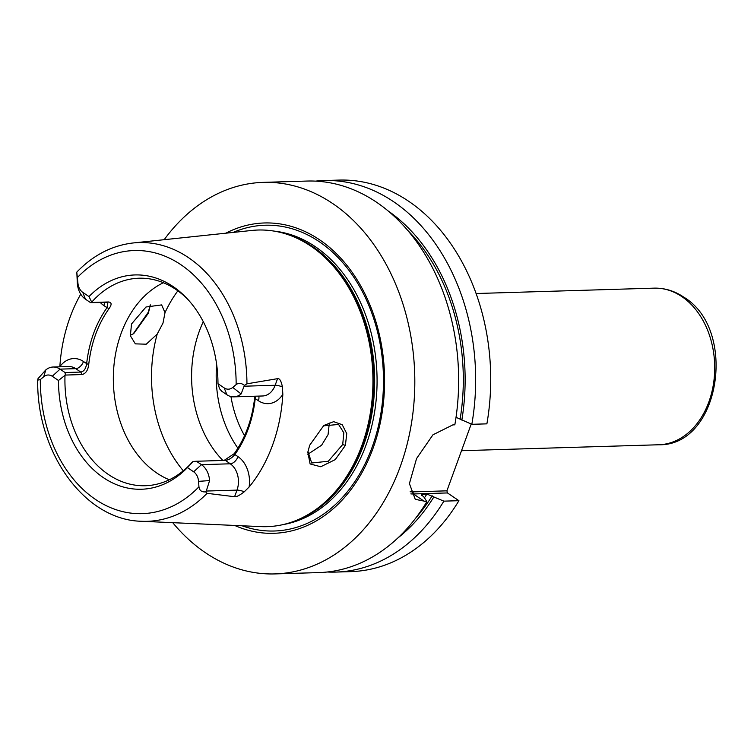 <?xml version="1.0" encoding="UTF-8"?>
<svg xmlns="http://www.w3.org/2000/svg" width="754" height="754" viewBox="0 0 754 754"><rect width="100%" height="100%" fill="white"/><g stroke="black" fill="none" stroke-linecap="round" stroke-linejoin="round"><path stroke-width="1.13" d="M91.743 302.486L108.435 301.977C111.743 302.316 111.96 304.512 109.085 308.546L107.021 307.689L107.897 302.524L90.527 302.618L91.715 302.166L89 296.576A107.2 79.726 88.3 0 1 186.945 298.433A107.2 79.726 88.3 0 1 217.981 383.711L224.202 387.914A11.753 8.737 -91.7 0 0 232.741 387.433L236.153 384.568C238.669 382.73 241.431 383.004 244.419 385.388L246.944 383.814A139.443 103.713 -91.7 0 0 188.453 257.614A139.443 103.713 88.3 0 0 133.222 242.958L251.921 230.441A148.387 110.367 88.3 0 1 291.157 235.776A148.387 110.367 88.3 0 1 310.695 246.03A148.387 110.367 88.3 0 1 372.787 389.036A148.387 110.367 88.3 0 1 299.706 518.931A148.387 110.367 88.3 0 1 260.865 526.622L141.62 521.278A139.443 103.713 -91.7 0 0 207.086 493.323L205.663 491.862C201.676 492.211 199.433 490.524 198.943 486.792L198.556 481.363L209.593 480.581A19.585 14.571 -91.7 0 0 201.441 464.662L196.398 461.26L193.194 461.448L187.444 467.612A107.2 79.726 88.3 0 1 103.439 477.678A107.2 79.726 88.3 0 1 58.473 380.478L52.252 376.274A11.753 8.737 -91.7 0 0 43.713 376.755L40.301 379.62L37.7 380.11L38.03 378.612L45.796 369.931L43.713 376.755M59.839 366.812L59.849 366.68A141.026 104.891 88.3 0 1 80.744 294.173M133.166 333.928L148.274 312.231L150.253 304.927M76.785 272.147L77.898 282.825L77.332 283.287L76.804 272.109C93.185 255.144 111.988 245.427 133.222 242.958M198.556 481.363A11.753 8.737 88.3 0 0 193.665 471.806L187.444 467.612M89 296.576L82.789 292.382A11.753 8.737 88.3 0 1 77.898 282.825M58.473 380.478L65.325 375.068L82.016 374.559L80.772 372.061L65.07 372.542L65.325 375.068M192.59 461.787A103.807 77.21 -91.7 0 1 145.286 485.736A103.807 77.21 -91.7 0 1 108.463 474.53A103.807 77.21 88.3 0 1 64.995 375.586M217.981 383.711L219.612 388.866L221.846 391.335L226.888 394.738A19.585 14.571 -91.7 0 0 233.834 396.858A19.585 14.571 -91.7 0 0 241.12 393.937L244.419 385.388M188.132 299.724A103.807 77.21 -91.7 0 0 175.842 289.423A103.807 77.21 88.3 0 0 139.019 278.217A103.807 77.21 88.3 0 0 91.715 302.166M109.085 308.546C97.973 324.277 91.177 342.929 88.727 364.502L86.653 363.635C85.871 368.725 83.911 371.534 80.772 372.061L75.73 368.659L60.028 369.13L65.07 372.542M52.252 376.274L60.028 369.13A19.585 14.571 -91.7 0 0 53.082 367.019A19.585 14.571 -91.7 0 0 45.796 369.931M233.834 396.858L262.628 395.982A19.585 14.571 -91.7 0 0 275.153 385.266L277.557 378.659C279.621 378.235 281.242 380.996 282.411 386.953L282.835 394.351A142.016 105.626 88.3 0 1 249.103 487.027L244.249 491.796C239.536 495.435 236.313 497.075 234.579 496.726L236.992 490.119L206.276 491.043L209.593 480.581M206.276 491.043L205.663 491.862M224.098 460.421L234.305 453.616L234.862 454.53C231.808 458.14 228.585 460.091 225.182 460.383L196.398 461.26M234.305 453.616C245.427 437.895 252.213 419.243 254.673 397.669L254.767 396.227M163.382 282.722A103.807 77.21 88.3 0 0 113.411 373.88A103.807 77.21 88.3 0 0 156.87 473.069A103.807 77.21 -91.7 0 0 169.33 479.77M277.557 378.659L246.944 383.814M207.086 493.323L234.579 496.726M309.668 445.275L323.815 425.473L333.664 421.665L342.222 424.7L346.746 433.635L345.398 445.397L335.219 459.638L320.752 466.754L310.111 463.946L307.839 452.277L309.668 445.275M225.418 460.374L230.234 463.795L201.441 464.662L193.665 471.806M254.673 397.669L255.229 398.574C252.769 420.148 245.983 438.8 234.862 454.53L238.01 456.651A7.832 4.618 -56 0 1 230.234 463.795A19.585 14.571 -91.7 0 1 236.992 490.119A7.832 2.469 20 0 1 244.249 491.796M255.238 396.208L255.229 398.574L258.368 400.704A27.417 20.396 -91.7 0 0 282.835 394.351M234.673 525.444A155.249 115.466 -91.7 0 0 376.482 437.876A155.249 115.466 -91.7 0 0 319.47 239.725A155.249 115.466 -91.7 0 0 225.851 233.184M164.183 239.687A195.861 145.673 88.3 0 1 263.174 182.374A195.861 145.673 88.3 0 1 332.646 203.514A195.861 145.673 -91.7 0 1 411.75 421.552A195.861 145.673 -91.7 0 1 274.993 573.917A195.861 145.673 -91.7 0 1 205.522 552.776A195.861 145.673 88.3 0 1 172.732 522.673M263.174 182.374L307.019 181.054A195.861 145.673 88.3 0 1 376.491 202.195A195.861 145.673 88.3 0 1 454.832 424.822L452.862 424.879L432.956 434.804L416.566 458.536L409.413 483.606L415.256 499.336L426.868 501.655A195.861 145.673 88.3 0 1 318.838 572.588L274.993 573.917M335.841 572.079A195.861 145.673 88.3 0 0 443.861 501.146L458.922 500.694A195.861 145.673 88.3 0 1 350.893 571.626L335.841 572.079A195.861 145.673 88.3 0 1 327.33 572.003M458.922 500.694L447.442 492.937L413.418 493.964A43.091 25.391 -56 0 1 410.864 493.889M471.212 424.05L446.905 490.835L447.442 492.937M339.074 180.083A195.861 145.673 88.3 0 1 486.886 423.852L471.834 424.304A195.861 145.673 88.3 0 0 324.022 180.545L339.074 180.083M315.53 181.13A195.861 145.673 88.3 0 1 324.022 180.545M443.861 501.146L426.877 494.049L421.298 494.539L424.059 497.225L426.868 501.655M446.905 490.835L412.881 491.862A41.517 24.467 -56 0 1 410.129 491.749M471.834 424.304L456.076 417.33M397.971 537.885A186.54 138.745 -91.7 0 0 433.87 496.933M461.834 420.091A186.54 138.745 -91.7 0 0 388.103 210.922M323.287 425.859L338.612 424.455L343.833 432.824L342.712 444.511L328.292 461.25L311.685 462.994L307.962 451.505M130.282 335.323L133.788 333.532L148.35 313.202L150.376 304.88M131.516 323.994L145.974 307.01L161.648 304.908L165.003 312.646L162.996 323.098L157.19 334.116L146.238 344.201L135.343 343.862L130.367 335.775L131.516 323.994M307.802 454.285L321.628 445.199L328.065 434.615L329.319 423.051M222.892 460.458A103.807 77.21 88.3 0 1 203.278 321.675M237.915 448.206A103.807 77.21 88.3 0 1 230.752 436.528A103.807 77.21 88.3 0 1 216.634 364.408M88.727 364.502C88.011 370.28 85.777 373.626 82.016 374.559M53.082 367.019L68.784 366.548A19.585 14.571 -91.7 0 1 75.73 368.659A7.832 4.618 -56 0 0 83.505 361.515L86.653 363.635C89.113 342.062 95.899 323.409 107.021 307.689L103.873 305.558A7.832 4.618 124 0 0 104.448 302.194M90.527 302.618L85.475 299.206A19.585 14.571 -91.7 0 1 77.332 283.287M40.301 379.62A131.62 97.888 -91.7 0 0 95.513 499.45A131.62 97.888 -91.7 0 0 198.943 486.792M236.153 384.568A131.62 97.888 -91.7 0 0 180.941 264.739A131.62 97.888 -91.7 0 0 77.502 277.397M83.505 361.515A27.417 20.396 -91.7 0 0 59.849 366.68M226.888 394.738L224.202 387.914M241.12 393.937L232.741 387.433M282.411 386.953A7.832 2.469 -160 0 0 275.153 385.266L244.437 386.199M249.103 487.027A27.417 20.396 -91.7 0 0 238.01 456.651M258.368 400.704A7.832 4.618 124 0 0 258.745 396.104M299.706 518.931L301.166 518.262A147.737 109.886 -91.7 0 0 373.927 388.941A147.737 109.886 -91.7 0 0 312.109 246.567A147.737 109.886 -91.7 0 0 292.656 236.351L291.157 235.776M295.898 520.562A147.605 109.782 -91.7 0 0 374.295 393.07A147.605 109.782 -91.7 0 0 312.74 246.662A147.605 109.782 -91.7 0 0 287.255 234.371M282.929 524.624A147.605 109.782 -91.7 0 0 375.775 403.484A147.605 109.782 -91.7 0 0 315.153 246.586A147.605 109.782 -91.7 0 0 274.079 231.101M242.043 525.774A152.958 113.76 -91.7 0 0 376.661 432.928A152.958 113.76 -91.7 0 0 319.328 241.742A152.958 113.76 -91.7 0 0 233.184 232.411M412.881 491.862L413.418 493.964L424.898 501.721M421.543 495.387A180.187 134.014 -91.7 0 0 422.297 494.19M424.436 497.829A180.187 134.014 -91.7 0 0 426.877 494.049M432.193 495.793A184.108 136.926 88.3 0 1 416.01 517.725M407.32 229.961A184.108 136.926 88.3 0 1 460.157 418.96M654.067 288.151C664.594 287.915 674.472 290.893 683.699 297.095C737.987 329.413 720.174 446.161 658.798 444.766A78.341 58.265 -91.7 0 0 713.491 383.814A78.341 58.265 -91.7 0 0 681.852 296.605A78.341 58.265 -91.7 0 0 654.067 288.151L476.066 293.523M345.398 445.397L342.712 444.511M148.274 312.231L148.35 313.202M165.003 312.646A123.392 91.771 88.3 0 1 177.859 290.837M183.297 470.798A123.392 91.771 88.3 0 1 157.19 334.116M244.55 435.689A97.539 72.544 88.3 0 1 230.95 396.557M100.141 302.326A27.417 20.396 -91.7 0 0 103.873 305.558M82.789 292.382L85.475 299.206M108.435 301.977L106.229 302.147M37.7 380.11C36.597 452.786 84.75 520.251 141.62 521.278M461.505 450.713L658.798 444.766"/></g></svg>
